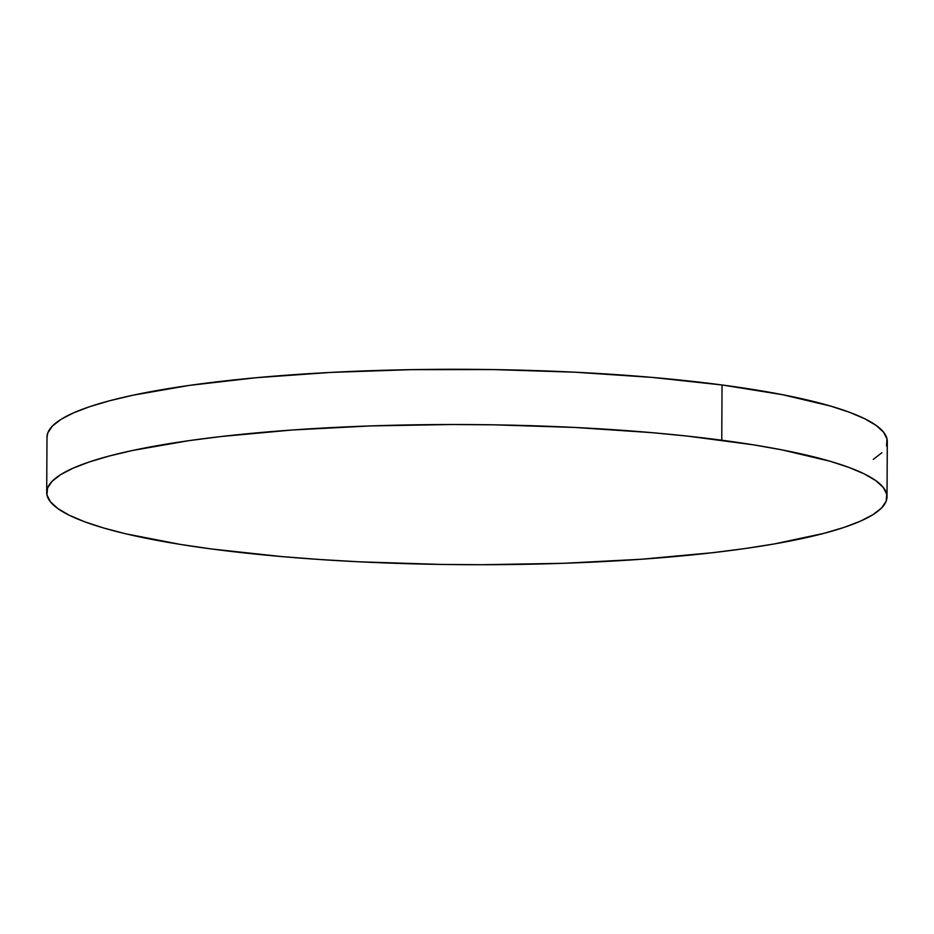 <?xml version="1.0" encoding="UTF-8"?>
<svg xmlns="http://www.w3.org/2000/svg" width="934" height="934" viewBox="0 0 934 934"><rect width="100%" height="100%" fill="white"/><g stroke="black" fill="none" stroke-linecap="round" stroke-linejoin="round"><path stroke-width="1.4" d="M887.008 496.818L887.3 441.584A420.16 70.073 -179.7 0 0 722.04 384.971L721.76 440.218L722.04 384.971A420.16 70.073 -179.7 0 0 280.982 375.62A420.16 70.073 -179.7 0 0 46.992 437.182L46.7 492.416A420.16 70.073 0.3 0 1 280.702 430.854A420.16 70.073 0.3 0 1 721.76 440.218A420.16 70.073 0.3 0 1 887.008 496.818A420.16 70.073 0.3 0 1 653.018 558.38A420.16 70.073 0.3 0 1 211.96 549.029A420.16 70.073 0.3 0 1 46.7 492.416M46.992 437.264L47.821 432.851L52.421 426.032L61.025 419.354L73.529 412.863L89.839 406.629L109.768 400.721L133.142 395.175L189.287 385.403L256.114 377.721L331.045 372.397L411.217 369.654L493.526 369.584L574.83 372.199L651.99 377.394L722.04 384.971L782.307 394.65L830.454 406.033L849.391 412.244L864.65 418.712L876.069 425.379L883.564 432.173L887.043 439.038L886.471 445.915M881.871 452.721L873.267 459.411M211.96 549.029L180.449 544.429L125.973 533.851L103.546 527.967L84.609 521.756L69.349 515.288L57.931 508.621L50.436 501.827L46.957 494.962L47.529 488.085L52.129 481.279L60.733 474.589L73.249 468.109L89.547 461.875L109.476 455.955L132.85 450.41L189.007 440.638L221.23 436.517L292.459 429.979L370.378 425.927L452.009 424.515L493.234 424.818L574.538 427.433L651.699 432.629L687.786 436.143L753.271 444.806L782.015 449.884L830.174 461.279L849.099 467.479L864.359 473.947L875.788 480.613L883.272 487.408L886.751 494.284L886.179 501.149L881.579 507.968L872.975 514.646L860.471 521.137L844.161 527.371L824.232 533.279L774.263 543.95L744.713 548.597L712.479 552.718L641.261 559.256L563.33 563.307L481.699 564.72L440.474 564.416L359.17 561.801L319.883 559.513L282.01 556.606L211.96 549.029"/></g></svg>
